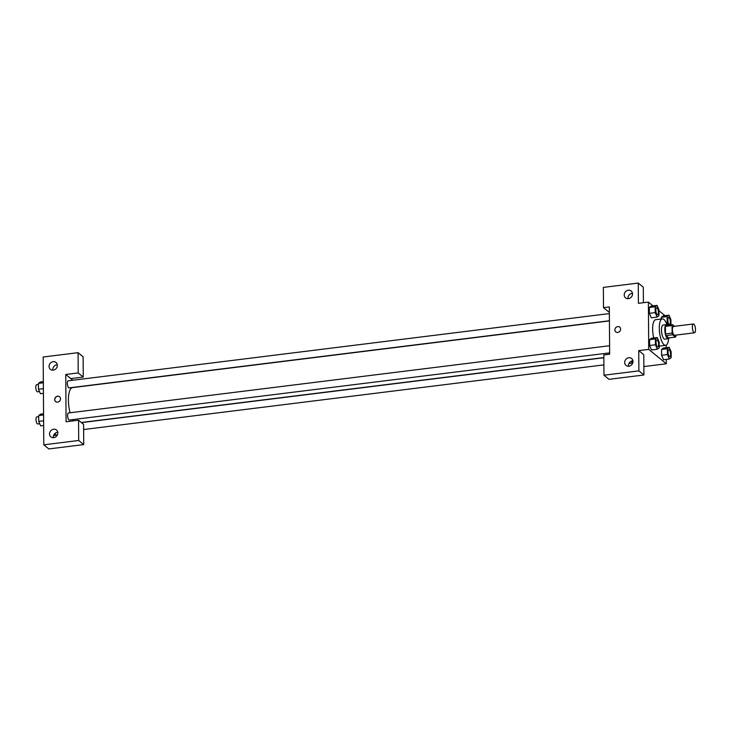 <?xml version="1.0" encoding="UTF-8"?>
<svg xmlns="http://www.w3.org/2000/svg" width="732" height="732" viewBox="0 0 732 732"><rect width="100%" height="100%" fill="white"/><g stroke="black" fill="none" stroke-linecap="round" stroke-linejoin="round"><path stroke-width="1.1" d="M693.954 332.612A4.447 1.482 -97.1 0 1 692.381 327.826A4.447 1.482 -97.1 0 1 693.378 323.974A4.447 1.482 -97.1 0 1 695.4 328.201A4.447 1.482 -97.1 0 1 694.476 332.795A4.447 1.482 -97.1 0 1 693.954 332.612M694.476 332.795L674.529 335.274A4.447 1.482 -97.1 0 1 674.007 335.091A4.447 1.482 -97.1 0 1 672.433 330.306A4.447 1.482 -97.1 0 1 673.431 326.454L693.378 323.974M675.426 337.086L668.774 337.91L665.955 335.604L672.607 334.78L675.426 337.086A6.652 2.223 -97.1 0 0 675.892 336.189L675.883 335.11M674.575 326.316L672.534 324.651A6.652 2.223 -97.1 0 0 672.067 325.539L672.122 333.106A6.652 2.223 -97.1 0 0 672.607 334.78M672.067 325.539L665.415 326.362L665.47 333.929L672.122 333.106M665.955 335.604A6.652 2.223 -97.1 0 1 665.47 333.929M665.415 326.362A6.652 2.223 -97.1 0 1 665.882 325.475L672.534 324.651M667.611 325.264A7.11 2.379 82.9 0 0 666.449 324.633A7.11 2.379 82.9 0 0 664.812 329.638A7.11 2.379 82.9 0 0 668.206 338.751A7.11 2.379 82.9 0 0 669.176 337.864M668.206 338.751L664.885 339.163A7.11 2.379 -97.1 0 1 664.052 338.861A7.11 2.379 -97.1 0 1 661.49 330.05A7.11 2.379 -97.1 0 1 663.128 325.054L666.449 324.633M668.636 338.568A13.332 4.456 -97.1 0 1 665.644 345.33A13.332 4.456 -97.1 0 1 664.089 344.772A13.332 4.456 -97.1 0 1 659.367 330.425A13.332 4.456 -97.1 0 1 662.359 318.877A13.332 4.456 -97.1 0 1 666.907 324.706M653.758 337.974A13.332 4.456 -97.1 0 1 655.707 319.701L662.359 318.877M657.254 337.543L655.387 338.925L655.433 344.772L657.336 349.237L659.203 347.856L659.166 342.009L657.254 337.543L651.443 338.266L649.577 339.648L649.613 345.495L651.517 349.969M669.231 347.334L667.364 348.716L667.41 354.562L669.313 359.028L671.18 357.646L671.143 351.799L669.231 347.334L663.412 348.057L661.545 349.438L661.591 355.285L663.494 359.76M655.204 312.619L649.394 313.342L649.348 307.495L649.394 313.342L651.297 317.816L657.116 317.084L658.983 315.702L658.937 309.856L657.034 305.39L655.167 306.772L655.204 312.619L657.116 317.084M651.215 306.113L649.348 307.495L651.215 306.104L657.034 305.39M653.026 305.885L648.387 302.087L648.717 349.374L666.321 363.777L666.294 359.403M666.212 347.709L666.193 345.156M665.004 315.675L658.946 310.725M670.951 324.843L670.915 319.646L669.011 315.181L663.192 315.904L661.325 317.285L661.335 319.006L661.325 317.285L667.145 316.563L667.181 322.409L668.362 325.164M643.41 302.709L643.3 287.182L638.267 283.064L638.414 303.332L648.387 302.087M609.353 311.676L608.539 311.777L603.507 307.669L603.36 287.402L638.267 283.064M632.466 293.267A4.447 3.953 -50.7 0 0 632.109 293.303A4.447 3.953 -50.7 0 0 628.038 298.683M628.395 298.656A4.447 3.953 -50.7 0 0 632.247 295.499A4.447 3.953 -50.7 0 0 631.176 290.997A4.447 3.953 -50.7 0 0 625.311 291.931A4.447 3.953 -50.7 0 0 625.558 297.878A4.447 3.953 -50.7 0 0 628.395 298.656M648.717 349.374L638.743 350.61L643.776 354.727L643.913 374.994L609.006 379.332L603.973 375.214L603.836 354.947L609.655 354.224L609.326 306.946L603.507 307.669M643.858 366.567L666.321 363.777M630.655 361.571A3.111 0.97 -0.4 0 1 632.393 362.432A3.111 0.97 -0.4 0 1 628.989 363.42M632.942 360.821A4.447 3.953 -50.7 0 0 632.585 360.849A4.447 3.953 -50.7 0 0 628.514 366.238M628.87 366.21A4.447 3.953 -50.7 0 0 632.713 363.054A4.447 3.953 -50.7 0 0 631.652 358.543A4.447 3.953 -50.7 0 0 625.778 359.485A4.447 3.953 -50.7 0 0 626.025 365.424A4.447 3.953 -50.7 0 0 628.87 366.21M638.743 350.61L638.88 370.877L603.973 375.214M643.913 374.994L638.88 370.877M619.766 327.149A3.111 2.763 -50.7 0 0 614.889 329.912A3.111 2.763 129.3 0 1 619.766 327.149A3.111 2.763 129.3 0 1 615.832 331.962A3.111 2.763 129.3 0 1 614.889 329.912A3.111 2.763 -50.7 0 0 615.832 331.962M73.529 420.845A17.843 5.966 -97.1 0 1 72.733 419.61M70.089 412.775A17.843 5.966 -97.1 0 1 72.523 387.621L609.417 320.909M609.417 320.735L69.064 387.878A3.55 1.19 -97.1 0 1 68.643 387.731A3.55 1.19 -97.1 0 1 67.39 383.907A3.55 1.19 -97.1 0 1 68.186 380.823L609.372 313.58M609.646 352.888L69.284 420.031A3.55 1.19 -97.1 0 1 68.872 419.884A3.55 1.19 -97.1 0 1 67.609 416.06A3.55 1.19 -97.1 0 1 68.405 412.976L609.591 345.733M66.081 421.769L65.752 374.482L78.214 372.936L78.077 352.668L43.17 357.006L43.783 444.818L78.69 440.481L78.553 420.223L66.081 421.769M83.658 436.144L83.649 429.528L603.9 364.884M72.807 380.256L65.752 374.482M57.627 402.115A3.111 2.763 129.3 0 1 55.467 397.412A3.111 2.763 129.3 0 1 60.317 399.91A3.111 2.763 129.3 0 1 57.627 402.115M53.244 370.127A4.447 3.953 129.3 0 1 50.398 369.34A4.447 3.953 129.3 0 1 50.151 363.401A4.447 3.953 129.3 0 1 56.025 362.459A4.447 3.953 129.3 0 1 57.087 366.97A4.447 3.953 129.3 0 1 53.244 370.127M53.711 437.672A4.447 3.953 129.3 0 1 50.874 436.894A4.447 3.953 129.3 0 1 50.627 430.947A4.447 3.953 129.3 0 1 56.501 430.013A4.447 3.953 129.3 0 1 57.563 434.515A4.447 3.953 129.3 0 1 53.711 437.672M59.576 396.753A3.111 2.763 -50.7 0 0 55.641 401.566M57.316 364.737A4.447 3.953 -50.7 0 0 56.959 364.765A4.447 3.953 -50.7 0 0 52.887 370.154M57.782 432.283A4.447 3.953 -50.7 0 0 53.354 437.699M78.553 420.223L83.576 424.331L83.722 444.599L48.815 448.936L43.783 444.818M83.722 444.599L78.69 440.481M70.784 378.6L83.247 377.053L83.109 356.786L78.077 352.668M83.247 377.053L78.214 372.936M54.754 433.646L57.059 435.531M53.555 435.54L56.611 435.165M43.563 413.79L40.544 414.166L38.677 415.547L38.723 421.403L40.626 425.868L43.646 425.493M38.677 415.547L43.572 414.943M38.723 421.403L43.618 420.79M39.711 423.709L37.698 423.956A3.55 1.19 -97.1 0 1 37.286 423.81A3.55 1.19 -97.1 0 1 36.024 419.985A3.55 1.19 -97.1 0 1 36.829 416.901L38.686 416.673M43.344 381.637L40.324 382.012L38.457 383.394L38.494 389.25L40.406 393.715L43.426 393.34M38.457 383.394L43.353 382.79M38.494 389.25L43.389 388.637M39.482 391.556L37.478 391.803A3.55 1.19 -97.1 0 1 37.058 391.657A3.55 1.19 -97.1 0 1 35.804 387.832A3.55 1.19 -97.1 0 1 36.6 384.748L38.467 384.52M669.295 356.557A3.55 1.19 -97.1 0 1 668.042 352.733A3.55 1.19 -97.1 0 1 668.838 349.649A3.55 1.19 -97.1 0 1 668.847 349.649A3.55 1.19 -97.1 0 1 670.475 353.034A3.55 1.19 -97.1 0 1 669.734 356.704A3.55 1.19 -97.1 0 1 669.716 356.704A3.55 1.19 -97.1 0 1 669.295 356.557M667.41 354.562L661.591 355.285L661.545 349.438L667.364 348.716M661.591 355.285L663.494 359.751L669.313 359.028M669.716 356.704L669.734 356.704A3.55 1.19 -97.1 0 1 669.322 356.557A3.55 1.19 -97.1 0 1 668.06 352.733A3.55 1.19 -97.1 0 1 668.865 349.649L668.838 349.649M669.011 315.181L667.145 316.563M669.487 324.55L669.515 324.55A3.55 1.19 -97.1 0 1 669.103 324.404A3.55 1.19 -97.1 0 1 667.813 320.579A3.55 1.19 -97.1 0 1 668.609 317.496A3.55 1.19 -97.1 0 1 668.627 317.496A3.55 1.19 -97.1 0 1 670.256 320.881A3.55 1.19 -97.1 0 1 669.515 324.55A3.55 1.19 -97.1 0 1 669.487 324.55A3.55 1.19 -97.1 0 1 669.075 324.404A3.55 1.19 -97.1 0 1 667.84 320.579A3.55 1.19 -97.1 0 1 668.636 317.496L668.609 317.496M666.056 322.547L667.181 322.409M657.739 346.913L657.766 346.913A3.55 1.19 -97.1 0 1 657.345 346.767A3.55 1.19 -97.1 0 1 656.064 342.942A3.55 1.19 -97.1 0 1 656.86 339.858A3.55 1.19 -97.1 0 1 656.869 339.858A3.55 1.19 -97.1 0 1 658.507 343.235A3.55 1.19 -97.1 0 1 657.766 346.913A3.55 1.19 -97.1 0 1 657.739 346.913A3.55 1.19 -97.1 0 1 657.318 346.767A3.55 1.19 -97.1 0 1 656.092 342.942A3.55 1.19 -97.1 0 1 656.888 339.858L656.888 339.858M655.433 344.772L649.613 345.495L649.577 339.648L655.387 338.925M649.613 345.495L651.517 349.96L657.336 349.237M657.51 314.76L657.537 314.76A3.55 1.19 -97.1 0 1 657.126 314.614A3.55 1.19 -97.1 0 1 655.835 310.789A3.55 1.19 -97.1 0 1 656.631 307.705A3.55 1.19 -97.1 0 1 656.65 307.705A3.55 1.19 -97.1 0 1 658.278 311.082A3.55 1.19 -97.1 0 1 657.537 314.76A3.55 1.19 -97.1 0 1 657.51 314.76A3.55 1.19 -97.1 0 1 657.098 314.614A3.55 1.19 -97.1 0 1 655.863 310.789A3.55 1.19 -97.1 0 1 656.659 307.705L656.659 307.705M649.348 307.495L655.167 306.772M659.193 346.135L665.644 345.33M81.325 422.492L603.854 357.564M603.854 357.728L81.499 422.629"/></g></svg>
